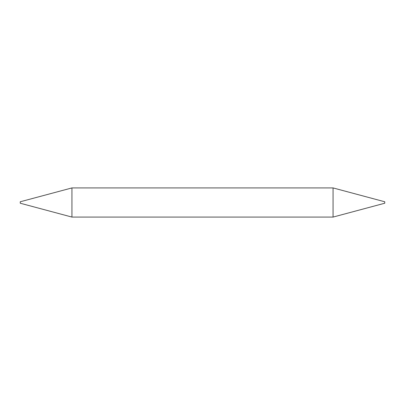 <?xml version="1.0" encoding="UTF-8"?>
<svg xmlns="http://www.w3.org/2000/svg" width="405" height="405" viewBox="0 0 405 405"><rect width="100%" height="100%" fill="white"/><g stroke="black" fill="none" stroke-linecap="round" stroke-linejoin="round"><path stroke-width="0.61" d="M333.057 187.92L333.057 217.08L384.75 203.229L384.75 201.771L333.057 187.92L71.943 187.92L71.943 217.08L20.25 203.229L20.25 201.771L71.943 187.92M333.057 217.08L71.943 217.08"/></g></svg>
